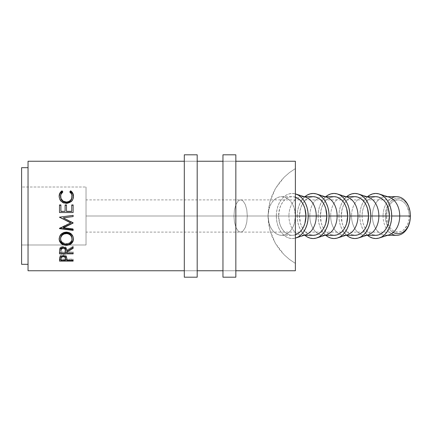<?xml version="1.0" encoding="UTF-8"?>
<svg xmlns="http://www.w3.org/2000/svg" width="432" height="432" viewBox="0 0 432 432"><rect width="100%" height="100%" fill="white"/><g stroke="black" fill="none" stroke-linecap="round" stroke-linejoin="round"><path stroke-width="0.32" stroke-dasharray="2.16 1.62" d="M391.403 233.793A19.327 13.667 90 0 1 383.071 216L385.349 216A17.717 12.528 -90 0 0 393.233 232.459M86.022 187.013L86.022 244.987L21.6 244.987L21.6 187.013L86.022 187.013L21.6 187.013L21.6 244.987L21.6 167.686L21.6 264.314L21.6 187.569L21.6 244.987L86.022 244.987L86.022 187.013L86.022 216L247.298 216L246.791 209.839L245.344 204.611L243.178 201.123L241.925 200.205L240.624 199.897L239.323 200.205L238.075 201.123L235.91 204.611L234.463 209.839L233.955 216L86.022 216L86.022 199.897L86.022 216L233.955 216L234.463 209.839L235.91 204.611L238.075 201.123L239.323 200.205L240.624 199.897L241.925 200.205L243.178 201.123L245.344 204.611L246.791 209.839L247.298 216L409.261 216A16.103 11.389 -90 0 0 397.872 199.897A16.103 11.389 -90 0 0 386.483 216L233.955 216L386.483 216L387.353 222.161L389.821 227.389L391.549 229.392L393.514 230.877L395.653 231.795L397.872 232.103L400.097 231.795L402.23 230.877L404.201 229.392L407.344 224.948L408.397 222.161L409.045 219.143L409.045 212.857L407.344 207.052L405.923 204.611L404.201 202.608L402.23 201.123L400.097 200.205L397.872 199.897L395.653 200.205L393.514 201.123L391.549 202.608L389.821 204.611L388.406 207.052L387.353 209.839L386.483 216A16.103 11.389 -90 0 0 397.872 232.103A16.103 11.389 -90 0 0 409.261 216L247.298 216L246.791 222.161L245.344 227.389L243.178 230.877L241.925 231.795L240.624 232.103L239.323 231.795L238.075 230.877L235.91 227.389L234.463 222.161L233.955 216L234.463 222.161L235.91 227.389L238.075 230.877L239.323 231.795L240.624 232.103L241.925 231.795L243.178 230.877L245.344 227.389L246.791 222.161L247.298 216L86.022 216L86.022 244.987L86.022 187.013M387.601 235.327L386.073 235.327A19.327 13.667 90 0 1 380.916 233.896A19.327 13.667 90 0 1 372.406 216L383.071 216A19.327 13.667 -90 0 0 396.733 235.327M389.092 197.154A19.327 13.667 -90 0 0 380.916 198.104A19.327 13.667 -90 0 0 372.406 216L359.818 216L360.121 220.401L361.028 224.629L362.502 228.528L364.484 231.941L367.546 235.327A22.545 15.941 90 0 1 359.818 216L372.406 216A19.327 13.667 -90 0 0 380.916 233.896A19.327 13.667 -90 0 0 389.092 234.846M366.73 235.327L365.202 235.327A19.327 13.667 90 0 1 360.045 233.896A19.327 13.667 90 0 1 351.535 216L362.097 216A19.327 13.667 -90 0 0 375.759 235.327M368.221 197.154A19.327 13.667 -90 0 0 360.045 198.104A19.327 13.667 -90 0 0 351.535 216L338.947 216L339.255 220.401L340.162 224.629L341.631 228.528L343.618 231.941L346.675 235.327A22.545 15.941 90 0 1 338.947 216L351.535 216A19.327 13.667 -90 0 0 360.045 233.896A19.327 13.667 -90 0 0 368.221 234.846M345.859 235.327L344.331 235.327A19.327 13.667 90 0 1 339.174 233.896A19.327 13.667 90 0 1 330.664 216L341.226 216A19.327 13.667 -90 0 0 354.888 235.327M347.35 197.154A19.327 13.667 -90 0 0 339.174 198.104A19.327 13.667 -90 0 0 330.664 216L318.076 216L318.384 220.401L319.291 224.629L320.76 228.528L322.747 231.941L325.804 235.327A22.545 15.941 90 0 1 318.076 216L330.664 216A19.327 13.667 -90 0 0 339.174 233.896A19.327 13.667 -90 0 0 347.35 234.846M324.988 235.327L323.46 235.327A19.327 13.667 90 0 1 318.303 233.896A19.327 13.667 90 0 1 309.793 216L320.355 216A19.327 13.667 -90 0 0 334.017 235.327M326.479 197.154A19.327 13.667 -90 0 0 318.303 198.104A19.327 13.667 -90 0 0 309.793 216L297.205 216L297.513 220.401L298.42 224.629L299.889 228.528L301.876 231.941L304.938 235.327A22.545 15.941 90 0 1 297.205 216L309.793 216A19.327 13.667 -90 0 0 318.303 233.896A19.327 13.667 -90 0 0 326.479 234.846M304.117 235.327L302.589 235.327A19.327 13.667 90 0 1 297.432 233.896A19.327 13.667 90 0 1 288.922 216L299.484 216A19.327 13.667 -90 0 0 313.146 235.327M305.608 197.154A19.327 13.667 -90 0 0 297.432 198.104A19.327 13.667 -90 0 0 288.922 216L276.334 216L276.642 220.401L277.549 224.629L279.023 228.528L281.005 231.941L283.419 234.749L286.178 236.833L289.165 238.113L292.275 238.545L295.385 238.113A22.545 15.941 90 0 1 276.334 216L288.922 216A19.327 13.667 -90 0 0 297.432 233.896A19.327 13.667 -90 0 0 305.608 234.846M184.307 270.756L197.192 270.756L184.307 270.756L184.307 161.244L197.192 161.244L184.307 161.244L197.192 161.244L197.192 270.756L184.307 270.756L197.192 270.756L197.192 161.244L184.307 161.244L184.307 270.756M222.961 270.756L235.84 270.756L222.961 270.756L222.961 161.244L235.84 161.244L222.961 161.244L235.84 161.244L235.84 270.756L222.961 270.756L235.84 270.756L235.84 161.244L222.961 161.244L222.961 270.756M28.042 264.314L28.042 167.686L28.042 264.314M268.051 216L278.613 216A19.327 13.667 -90 0 0 292.275 235.327A19.327 13.667 -90 0 0 295.38 234.819L292.275 235.327L289.613 234.954L287.048 233.852L284.683 232.07L282.614 229.667L280.913 226.735L279.65 223.398L278.613 216L268.051 216A19.327 13.667 90 0 1 281.718 196.673A19.327 13.667 90 0 1 295.38 216A19.327 13.667 90 0 1 281.718 235.327A19.327 13.667 90 0 1 268.051 216L268.52 223.139L269.914 230.159L272.214 236.936L275.373 243.356L279.347 249.307L284.062 254.691L289.435 259.411L295.38 263.396L295.38 216L294.343 223.398L293.08 226.735L291.379 229.667L289.31 232.07L286.945 233.852L284.386 234.954L281.718 235.327L279.05 234.954L276.485 233.852L274.126 232.07L272.052 229.667L270.356 226.735L269.093 223.398L268.051 216L269.914 230.159L275.373 243.356L284.062 254.691L289.435 259.411L295.38 263.396L295.38 270.756L295.38 168.604L289.435 172.589L284.062 177.309L275.373 188.644L269.914 201.841L268.051 216L269.093 208.602L270.356 205.265L272.052 202.333L274.126 199.93L276.485 198.148L279.05 197.046L281.718 196.673L284.386 197.046L286.945 198.148L289.31 199.93L291.379 202.333L293.08 205.265L294.343 208.602L295.38 216L295.38 168.604L289.435 172.589L284.062 177.309L279.347 182.693L275.373 188.644L272.214 195.064L269.914 201.841L268.52 208.861L268.051 216M295.38 197.181A19.327 13.667 -90 0 0 292.275 196.673A19.327 13.667 -90 0 0 278.613 216L279.65 208.602L280.913 205.265L282.614 202.333L284.683 199.93L287.048 198.148L289.613 197.046L292.275 196.673L295.38 197.181M28.042 270.756L28.042 161.244L28.042 270.756M28.042 167.686L28.042 263.385L28.042 167.686M295.38 161.244L295.38 168.604L295.38 161.244M62.824 191.759L62.824 192.472C61.301 193.59 60.539 195.059 60.55 196.873L61.106 194.416L62.824 192.472L62.824 191.759M72.052 196.171L72.085 196.798C72.068 195.026 71.312 193.585 69.817 192.472L71.507 194.384L72.079 196.555M69.817 192.472L69.817 191.759L69.817 192.472L70.173 192.062L69.817 192.472M73.478 196.544L73.483 196.792C73.532 198.828 72.738 200.551 71.102 201.971L71.102 201.55L71.102 201.971L66.236 203.596L66.236 203.224L66.236 203.596C61.819 203.164 59.459 200.902 59.152 196.808L59.157 196.484M62.451 192.051L62.824 192.472L62.451 192.051M60.572 197.402L60.55 196.873M59.189 196.036L59.627 199.357L61.139 201.577L63.461 203.094L66.236 203.596L68.834 203.207L71.777 201.35L73.316 198.423L73.445 196.02M59.503 204.93L59.503 205.254L59.503 204.93M60.901 211.324L60.901 204.93M65.092 204.93L65.092 211.324M66.49 205.254L66.49 211.464L66.49 205.254M71.739 211.464L71.739 204.93L71.739 211.464M73.138 212.544L73.138 204.93M59.503 205.254L59.503 212.647L73.138 212.647L59.503 212.544M73.138 223.052L73.138 222.782M63.326 217.82L73.138 222.583L63.326 217.82M73.138 216.572L73.138 215.341M59.503 217.15L68.17 216L59.503 217.291M59.503 228.463L59.503 228.096L70.686 222.723L59.503 228.096L59.503 228.463M59.503 228.636L59.503 228.096L59.503 228.636M73.138 230.38L73.138 229.187M59.827 228.301L59.503 228.263L59.827 228.301M63.304 227.567L73.138 228.798L63.304 227.567M59.162 238.82L59.152 238.469C59.503 234.5 61.889 232.319 66.312 231.908L66.312 232.394L66.312 231.908C70.691 232.308 73.084 234.463 73.483 238.372L73.472 238.707M73.456 238.988L72.965 235.921L71.393 233.82L69.066 232.384L66.312 231.908L63.531 232.389L61.198 233.847L59.648 235.991L59.184 239.085M59.287 239.69L59.449 240.257M72.063 237.908L71.685 240.37L70.454 242.006L68.602 243.113L66.944 243.459L64.13 243.124L62.23 242.028L60.988 240.381L60.55 238.415C60.869 241.537 62.813 243.227 66.371 243.481C69.903 243.205 71.809 241.515 72.085 238.415M66.371 244.312L66.371 243.481L66.371 244.312M59.503 251.856L59.686 248.481C60.172 247.12 61.328 246.402 63.148 246.326L63.148 247.25L63.148 246.326C65.788 246.667 67.019 247.914 66.841 250.058L66.841 251.089L66.841 250.058L73.138 246.191L73.138 247.104M73.138 248.335L73.138 246.191L66.841 250.058L66.096 247.52L64.006 246.397L61.965 246.467L60.917 246.915L59.778 248.227L59.503 252.758M66.841 252.239L66.841 251.176L66.841 251.888L73.138 251.888L73.138 252.979M66.841 252.979L66.841 251.888L73.138 251.888L73.138 252.758L66.841 252.758L73.138 252.758L73.138 253.87M65.448 252.758L60.901 252.758L65.448 252.758M60.901 251.888L60.901 250.02L60.901 251.888L65.443 251.888L60.901 251.888L60.901 252.979L60.901 251.888M65.464 250.069L65.443 251.888L65.464 250.069M65.443 252.979L65.443 251.888L65.443 252.979M59.503 259.54L59.702 256.365C60.226 255.274 61.376 254.713 63.158 254.669L63.158 255.841L63.158 254.669C64.984 254.713 66.139 255.301 66.62 256.435L66.841 259.826L66.706 256.738L65.653 255.285L63.547 254.68L60.955 255.118L59.702 256.365L59.503 259.783M73.138 261.106L73.138 259.097L66.841 259.097L66.841 260.404L66.841 258.536L66.841 259.097L73.138 259.097L73.138 260.404M73.138 259.783L66.841 259.783L73.138 259.783M65.459 259.783L60.901 259.783L65.459 259.783M61.247 256.214L63.164 255.474L65.113 256.241M60.901 259.097L60.901 257.639L60.901 259.097L65.443 259.097L60.901 259.097L60.901 260.404L60.901 259.097M65.475 257.699L65.459 258.39L65.475 257.699M65.459 258.52L65.443 259.097L65.459 258.52M65.318 256.597L65.416 256.964M65.048 256.16L63.164 255.474L63.164 255.841L63.164 255.474L61.301 256.149M65.443 260.404L65.443 259.097L65.443 260.404M276.334 216L276.642 211.599L277.549 207.371L279.023 203.472L281.005 200.059L283.419 197.251L286.178 195.167L289.165 193.887L292.275 193.455L295.385 193.887A22.545 15.941 90 0 0 276.334 216M313.146 196.673A19.327 13.667 -90 0 0 299.484 216L288.922 216A19.327 13.667 90 0 1 297.432 198.104A19.327 13.667 90 0 1 302.589 196.673L304.117 196.673M297.205 216A22.545 15.941 90 0 1 304.938 196.673L301.876 200.059L299.889 203.472L298.42 207.371L297.513 211.599L297.205 216M310.484 197.046L307.919 198.148L305.554 199.93L303.485 202.333L301.784 205.265L300.521 208.602L299.484 216L300.521 223.398L301.784 226.735L303.485 229.667L305.554 232.07L307.919 233.852L310.484 234.954M334.017 196.673A19.327 13.667 -90 0 0 320.355 216L309.793 216A19.327 13.667 90 0 1 318.303 198.104A19.327 13.667 90 0 1 323.46 196.673L324.988 196.673M318.076 216A22.545 15.941 90 0 1 325.809 196.673L322.747 200.059L320.76 203.472L319.291 207.371L318.384 211.599L318.076 216M331.355 197.046L328.79 198.148L326.425 199.93L324.356 202.333L322.655 205.265L321.392 208.602L320.355 216L321.392 223.398L322.655 226.735L324.356 229.667L326.425 232.07L328.79 233.852L331.355 234.954M354.888 196.673A19.327 13.667 -90 0 0 341.226 216L330.664 216A19.327 13.667 90 0 1 339.174 198.104A19.327 13.667 90 0 1 344.331 196.673L345.859 196.673M338.947 216A22.545 15.941 90 0 1 346.675 196.673L343.618 200.059L341.631 203.472L340.162 207.371L339.255 211.599L338.947 216M352.226 197.046L349.661 198.148L347.296 199.93L345.227 202.333L343.526 205.265L342.263 208.602L341.226 216L342.263 223.398L343.526 226.735L345.227 229.667L347.296 232.07L349.661 233.852L352.226 234.954M375.759 196.673A19.327 13.667 -90 0 0 362.097 216L351.535 216A19.327 13.667 90 0 1 360.045 198.104A19.327 13.667 90 0 1 365.202 196.673L366.73 196.673M359.818 216A22.545 15.941 90 0 1 367.546 196.673L364.484 200.059L362.502 203.472L361.028 207.371L360.121 211.599L359.818 216M373.091 197.046L370.532 198.148L368.167 199.93L366.098 202.333L364.397 205.265L363.134 208.602L362.356 212.231L362.097 216L362.356 219.769L363.134 223.398L364.397 226.735L366.098 229.667L368.167 232.07L370.532 233.852L373.091 234.954M410.4 216A17.717 12.528 -90 0 0 397.872 198.283A17.717 12.528 -90 0 0 385.349 216L386.3 209.223L389.016 203.472L390.911 201.269L393.082 199.633L395.431 198.623L397.872 198.283L400.318 198.623L402.667 199.633L404.833 201.269L406.733 203.472L408.289 206.156L410.157 212.544L410.157 219.456L408.289 225.844L406.733 228.528L404.833 230.731L402.667 232.367L400.318 233.377L397.872 233.717L395.431 233.377L393.082 232.367L390.911 230.731L389.016 228.528L387.455 225.844L385.587 219.456L385.349 216L372.406 216A19.327 13.667 90 0 1 380.916 198.104A19.327 13.667 90 0 1 386.073 196.673L387.601 196.673M396.733 196.673A19.327 13.667 -90 0 0 383.071 216A19.327 13.667 90 0 1 391.403 198.207M86.022 216L86.022 232.103L86.022 216M184.307 277.198L184.307 154.802L184.307 277.198M184.307 161.244L184.307 269.703L184.307 161.244M197.192 154.802L197.192 277.198L197.192 154.802M197.192 270.756L197.192 226.681L197.192 270.756M222.961 277.198L222.961 154.802L222.961 277.198M222.961 161.244L222.961 269.703L222.961 161.244M235.84 154.802L235.84 277.198L235.84 154.802M235.84 270.756L235.84 226.681L235.84 270.756M397.872 199.897L86.022 199.897M281.718 235.327L292.275 235.327M281.718 196.673L292.275 196.673M397.872 232.103L86.022 232.103"/><path stroke-width="0.65" d="M393.233 232.459A17.717 12.528 -90 0 0 410.4 216A19.327 13.667 90 0 1 391.403 233.793M387.601 235.327L396.733 235.327A19.327 13.667 -90 0 0 410.4 216L399.735 216A19.327 13.667 90 0 1 386.073 235.327M379.28 194.011A22.545 15.941 90 0 0 367.546 196.673L369.657 195.167L372.649 193.887L375.759 193.455L378.869 193.887L381.861 195.167L384.615 197.251L387.034 200.059L389.016 203.472L390.49 207.371L391.397 211.599L391.705 216A22.545 15.941 90 0 1 379.28 237.989A22.545 15.941 90 0 1 367.546 235.327L369.657 236.833L372.649 238.113L375.759 238.545L378.869 238.113L381.861 236.833L384.615 234.749L387.034 231.941L389.016 228.528L390.49 224.629L391.397 220.401L391.705 216L399.735 216L391.705 216A22.545 15.941 90 0 0 379.28 194.011L389.092 197.154A19.327 13.667 -90 0 1 399.735 216L410.4 216A19.327 13.667 -90 0 0 396.733 196.673L387.601 196.673M379.28 237.989L389.092 234.846A19.327 13.667 -90 0 0 399.735 216A19.327 13.667 90 0 0 386.073 196.673M373.091 234.954L375.759 235.327A19.327 13.667 -90 0 0 389.426 216L378.864 216A19.327 13.667 90 0 1 365.202 235.327M358.409 194.011A22.545 15.941 90 0 0 346.675 196.673L348.786 195.167L351.778 193.887L354.888 193.455L357.998 193.887L360.99 195.167L363.744 197.251L366.163 200.059L368.145 203.472L369.619 207.371L370.526 211.599L370.834 216A22.545 15.941 90 0 1 358.409 237.989A22.545 15.941 90 0 1 346.675 235.327L348.786 236.833L351.778 238.113L354.888 238.545L357.998 238.113L360.99 236.833L363.744 234.749L366.163 231.941L368.145 228.528L369.619 224.629L370.526 220.401L370.834 216L378.864 216L370.834 216A22.545 15.941 90 0 0 358.409 194.011L368.221 197.154A19.327 13.667 -90 0 1 378.864 216L389.426 216A19.327 13.667 -90 0 0 375.759 196.673L373.091 197.046M358.409 237.989L368.221 234.846A19.327 13.667 -90 0 0 378.864 216A19.327 13.667 90 0 0 365.202 196.673M352.226 234.954L354.888 235.327A19.327 13.667 -90 0 0 368.555 216L357.993 216A19.327 13.667 90 0 1 344.331 235.327M337.538 194.011A22.545 15.941 90 0 0 325.809 196.673L327.915 195.167L330.907 193.887L334.017 193.455L337.127 193.887L340.119 195.167L342.878 197.251L345.292 200.059L347.274 203.472L348.748 207.371L349.655 211.599L349.963 216A22.545 15.941 90 0 1 337.538 237.989A22.545 15.941 90 0 1 325.809 235.327L327.915 236.833L330.907 238.113L334.017 238.545L337.127 238.113L340.119 236.833L342.878 234.749L345.292 231.941L347.274 228.528L348.748 224.629L349.655 220.401L349.963 216L357.993 216L349.963 216A22.545 15.941 90 0 0 337.538 194.011L347.35 197.154A19.327 13.667 -90 0 1 357.993 216L368.555 216A19.327 13.667 -90 0 0 354.888 196.673L352.226 197.046M337.538 237.989L347.35 234.846A19.327 13.667 -90 0 0 357.993 216A19.327 13.667 90 0 0 344.331 196.673M331.355 234.954L334.017 235.327A19.327 13.667 -90 0 0 347.684 216L337.122 216A19.327 13.667 90 0 1 323.46 235.327M316.667 194.011A22.545 15.941 90 0 0 304.938 196.673L307.044 195.167L310.036 193.887L313.146 193.455L316.256 193.887L319.248 195.167L322.007 197.251L324.421 200.059L326.403 203.472L327.877 207.371L328.784 211.599L329.092 216A22.545 15.941 90 0 1 316.667 237.989A22.545 15.941 90 0 1 304.938 235.327L307.044 236.833L310.036 238.113L313.146 238.545L316.256 238.113L319.248 236.833L322.007 234.749L324.421 231.941L326.403 228.528L327.877 224.629L328.784 220.401L329.092 216L337.122 216L329.092 216A22.545 15.941 90 0 0 316.667 194.011L326.479 197.154A19.327 13.667 -90 0 1 337.122 216L347.684 216A19.327 13.667 -90 0 0 334.017 196.673L331.355 197.046M316.667 237.989L326.479 234.846A19.327 13.667 -90 0 0 337.122 216A19.327 13.667 90 0 0 323.46 196.673M310.484 234.954L313.146 235.327A19.327 13.667 -90 0 0 326.813 216L316.251 216A19.327 13.667 90 0 1 302.589 235.327M308.221 216A22.545 15.941 90 0 1 295.796 237.989A22.545 15.941 90 0 1 295.38 238.113L298.377 236.833L301.136 234.749L303.55 231.941L305.532 228.528L307.006 224.629L307.913 220.401L308.221 216L316.251 216L308.221 216L307.913 211.599L307.006 207.371L305.532 203.472L303.55 200.059L301.136 197.251L298.377 195.167L295.385 193.887A22.545 15.941 90 0 1 295.796 194.011A22.545 15.941 90 0 1 308.221 216M295.796 237.989L305.608 234.846A19.327 13.667 -90 0 0 316.251 216A19.327 13.667 -90 0 0 305.608 197.154L295.796 194.011M28.042 270.756L184.307 270.756L28.042 270.756L28.042 161.244L28.042 270.756M197.192 270.756L222.961 270.756L197.192 270.756M235.84 270.756L295.38 270.756L295.38 161.244L235.84 161.244L295.38 161.244L295.38 216L305.942 216L295.38 216L295.38 270.756L235.84 270.756M222.961 161.244L197.192 161.244L222.961 161.244M184.307 161.244L28.042 161.244L184.307 161.244M73.138 261.106L59.503 261.106L59.891 257.224L60.955 256.306L63.158 255.841L65.399 256.322L66.177 256.927L66.701 257.942L66.841 260.404L73.138 260.404L73.138 261.106L73.138 260.404L66.841 260.404L66.62 257.656C66.128 256.489 64.978 255.884 63.158 255.841C61.387 255.868 60.237 256.451 59.702 257.585L59.503 261.106L73.138 261.106L73.138 260.404M73.138 253.87L59.503 253.87L59.686 249.464L60.129 248.578L61.409 247.585L63.148 247.25L64.822 247.552L66.479 249.091L66.841 251.089L73.138 247.104L73.138 248.335L66.841 252.239L66.841 252.979L73.138 252.979L73.138 253.87L73.138 252.979L66.841 252.979L66.841 252.239L73.138 248.335L73.138 247.104L66.841 251.089C67.019 248.881 65.788 247.601 63.148 247.25C61.328 247.32 60.172 248.054 59.686 249.464L59.503 253.87L73.138 253.87L73.138 252.979M59.184 239.787L59.648 236.596L61.198 234.387L63.531 232.886L65.599 232.421L69.055 232.875L71.383 234.355L72.965 236.52L73.456 238.405L72.986 241.504L71.437 243.551L69.131 244.906L67.084 245.327L63.628 244.917L61.274 243.621L59.697 241.607L59.184 239.787M73.138 215.357L59.503 217.15L70.686 222.928L59.503 228.636L73.138 230.38L73.138 229.187L63.304 227.918L63.304 227.567L73.138 222.847L63.304 227.567L63.304 227.918L73.138 223.052L63.326 217.874L73.138 223.052L63.304 227.918L73.138 229.187L73.138 230.38L59.503 228.636L70.686 222.928L59.503 217.15L73.138 215.341L73.138 216.572L63.326 217.874L73.138 216.572L63.326 217.82L73.138 216.551L73.138 215.341L73.138 216.572M73.138 212.544L59.503 212.544L59.503 204.93L60.901 204.93L60.901 211.324L65.092 211.324L65.092 204.93L66.49 204.93L66.49 211.324L71.739 211.324L71.739 204.93L73.138 204.93L73.138 212.544L73.138 204.93L71.739 204.93L71.739 211.324L66.49 211.464L71.739 211.464L66.49 211.464L66.49 204.93L65.092 204.93L65.092 211.324L60.901 211.464L65.092 211.324L60.901 211.464L60.901 204.93L59.503 204.93L59.503 212.544L73.138 212.544L73.138 204.93M61.339 191.29L62.003 190.804L62.824 191.759L61.83 192.661L60.685 194.994L60.955 198.439L63.04 201.064L66.334 202.036L68.623 201.604L70.513 200.291L71.717 198.385L71.95 194.935L71.507 193.73L69.817 191.759L70.627 190.804L71.28 191.295L72.776 193.153L73.483 196.209L72.932 199.12L71.663 201.026L68.834 202.819L66.236 203.224L63.461 202.705L61.139 201.139L59.627 198.855L59.152 196.225L59.848 193.158L61.339 191.29M21.6 264.314L28.042 264.314L21.6 264.314L21.6 167.686L21.6 264.314M28.042 167.686L21.6 167.686L28.042 167.686M295.38 234.819A19.327 13.667 -90 0 0 305.942 216A19.327 13.667 -90 0 0 295.38 197.181M60.55 196.873L60.55 196.295C60.523 194.438 61.285 192.926 62.824 191.759L62.003 190.804C60.086 192.132 59.135 193.941 59.152 196.225C59.454 200.443 61.819 202.775 66.236 203.224L71.102 201.55C72.738 200.081 73.532 198.304 73.483 196.209C73.489 193.936 72.538 192.137 70.627 190.804L69.817 191.759C71.312 192.899 72.074 194.389 72.085 196.214C71.885 199.708 69.968 201.647 66.334 202.036C62.732 201.663 60.804 199.746 60.55 196.295L60.55 196.873C60.804 200.221 62.732 202.079 66.334 202.446L66.334 202.036L66.334 202.446C69.962 202.068 71.879 200.189 72.085 196.798L71.717 198.904L70.513 200.75L68.623 202.025L66.917 202.424L65.173 202.349L63.04 201.501L61.468 199.924L60.572 197.402M70.173 192.062L70.627 190.804L70.627 191.543C72.533 192.839 73.489 194.589 73.483 196.792L72.776 193.828L70.627 191.543L70.173 192.062M59.152 196.808C59.141 194.589 60.091 192.834 62.003 191.543L62.003 190.804L62.451 192.051L62.003 191.543L59.848 193.833L59.152 196.808M72.052 196.171L72.085 196.798M59.503 205.254L60.901 205.254L59.503 205.254L59.503 212.544M60.901 204.93L60.901 211.324M65.092 211.324L65.092 204.93M65.092 205.254L66.49 205.254L65.092 205.254M71.739 205.254L73.138 205.254L71.739 205.254M73.138 222.782L73.138 223.052M59.503 217.291L70.686 222.723L59.503 217.15M59.503 228.636L59.503 228.263L73.138 229.954L59.503 228.263M73.138 229.187L73.138 230.38M73.483 239.053C73.067 235.008 70.681 232.789 66.312 232.394C61.889 232.81 59.497 235.062 59.152 239.15C59.589 243.027 61.997 245.095 66.377 245.354C70.756 245.041 73.121 242.941 73.483 239.053M59.449 240.257L61.274 242.811L62.381 243.535L64.978 244.388L67.775 244.388L71.431 242.746L72.981 240.77L73.483 238.372C73.111 242.158 70.74 244.193 66.377 244.49L66.377 245.354L66.377 244.49C61.997 244.237 59.589 242.228 59.152 238.469L59.287 239.69M72.063 237.908L72.085 239.096C71.809 242.287 69.908 244.026 66.371 244.312C62.813 244.053 60.869 242.314 60.55 239.096C60.831 235.78 62.748 233.933 66.312 233.555C69.898 233.917 71.82 235.764 72.085 239.096L72.085 238.415C71.82 235.175 69.892 233.383 66.312 233.037L68.569 233.442L70.459 234.635L71.674 236.401L72.063 237.908M65.713 233.064L66.312 233.037L66.312 233.555L66.312 233.037C62.753 233.41 60.836 235.202 60.55 238.415L60.977 236.412L62.186 234.652L64.06 233.447L65.713 233.064M60.55 238.415L60.55 239.096L60.55 238.415M73.138 247.104L73.138 248.335M66.841 252.239L66.841 251.176L73.138 247.385L66.841 251.176L66.841 252.979M66.841 252.758L65.448 252.758L66.841 252.758M59.503 252.758L60.901 252.758L59.503 252.758L59.503 251.856M62.845 247.315L64.303 247.552L65.102 248.249L65.464 250.063C65.702 248.54 64.93 247.617 63.142 247.298L63.142 248.243C64.946 248.6 65.718 249.55 65.464 251.1L65.443 252.979L60.901 252.979L65.443 252.979L65.102 249.226L64.303 248.508L63.142 248.243L63.142 247.298C61.393 247.622 60.647 248.535 60.901 250.02L61.225 248.238L62.845 247.315M60.901 250.02L60.901 251.051C60.637 249.523 61.387 248.584 63.142 248.243L61.225 249.215L60.901 251.051L60.901 250.02M66.841 259.783L65.459 259.783L66.841 259.783M59.503 259.783L60.901 259.783L59.503 259.54M61.247 256.214L60.901 257.639L61.247 256.214M64.773 255.922L65.475 257.699L65.048 256.16M63.164 255.474L63.164 256.673C64.957 256.943 65.729 257.704 65.475 258.962L65.443 260.404L60.901 260.404L65.443 260.404L65.318 257.828L64.773 257.132L63.164 256.673L63.164 255.474M60.901 257.639L60.901 258.898C60.658 257.672 61.414 256.927 63.164 256.673L61.247 257.429L60.901 258.898L60.901 257.639M65.799 244.296L68.602 243.94L70.454 242.795L71.685 241.11L72.063 239.614L71.674 237.022L70.459 235.202L68.569 233.971L66.89 233.577L64.06 233.977L62.186 235.219L60.977 237.033L60.577 238.572L60.988 241.115L62.23 242.816L64.13 243.945L65.799 244.296M294.943 234.954L297.508 233.852L299.867 232.07L301.941 229.667L303.637 226.735L304.9 223.398L305.942 216L304.9 208.602L303.637 205.265L301.941 202.333L299.867 199.93L297.508 198.148L294.943 197.046M302.589 196.673A19.327 13.667 90 0 1 316.251 216L326.813 216A19.327 13.667 -90 0 0 313.146 196.673L310.484 197.046M304.117 235.327L313.146 235.327L315.814 234.954L318.379 233.852L320.738 232.07L322.812 229.667L324.508 226.735L325.771 223.398L326.813 216L325.771 208.602L324.508 205.265L322.812 202.333L320.738 199.93L318.379 198.148L315.814 197.046L313.146 196.673L304.117 196.673M324.988 235.327L334.017 235.327L336.685 234.954L339.25 233.852L341.609 232.07L343.683 229.667L345.379 226.735L346.642 223.398L347.684 216L346.642 208.602L345.379 205.265L343.683 202.333L341.609 199.93L339.25 198.148L336.685 197.046L334.017 196.673L324.988 196.673M345.859 235.327L354.888 235.327L357.556 234.954L360.121 233.852L362.48 232.07L364.554 229.667L366.25 226.735L367.513 223.398L368.555 216L367.513 208.602L366.25 205.265L364.554 202.333L362.48 199.93L360.121 198.148L357.556 197.046L354.888 196.673L345.859 196.673M366.73 235.327L375.759 235.327L378.427 234.954L380.992 233.852L383.351 232.07L385.425 229.667L387.121 226.735L388.384 223.398L389.426 216L388.384 208.602L387.121 205.265L385.425 202.333L383.351 199.93L380.992 198.148L378.427 197.046L375.759 196.673L366.73 196.673M391.403 198.207A19.327 13.667 90 0 1 410.4 216L410.4 216M184.307 277.198L197.192 277.198L197.192 154.802L184.307 154.802L184.307 277.198L184.307 154.802L197.192 154.802L197.192 277.198L184.307 277.198M222.961 277.198L235.84 277.198L235.84 154.802L222.961 154.802L222.961 277.198L222.961 154.802L235.84 154.802L235.84 277.198L222.961 277.198M65.464 251.095L65.464 250.063M65.475 258.957L65.475 257.693"/></g></svg>
